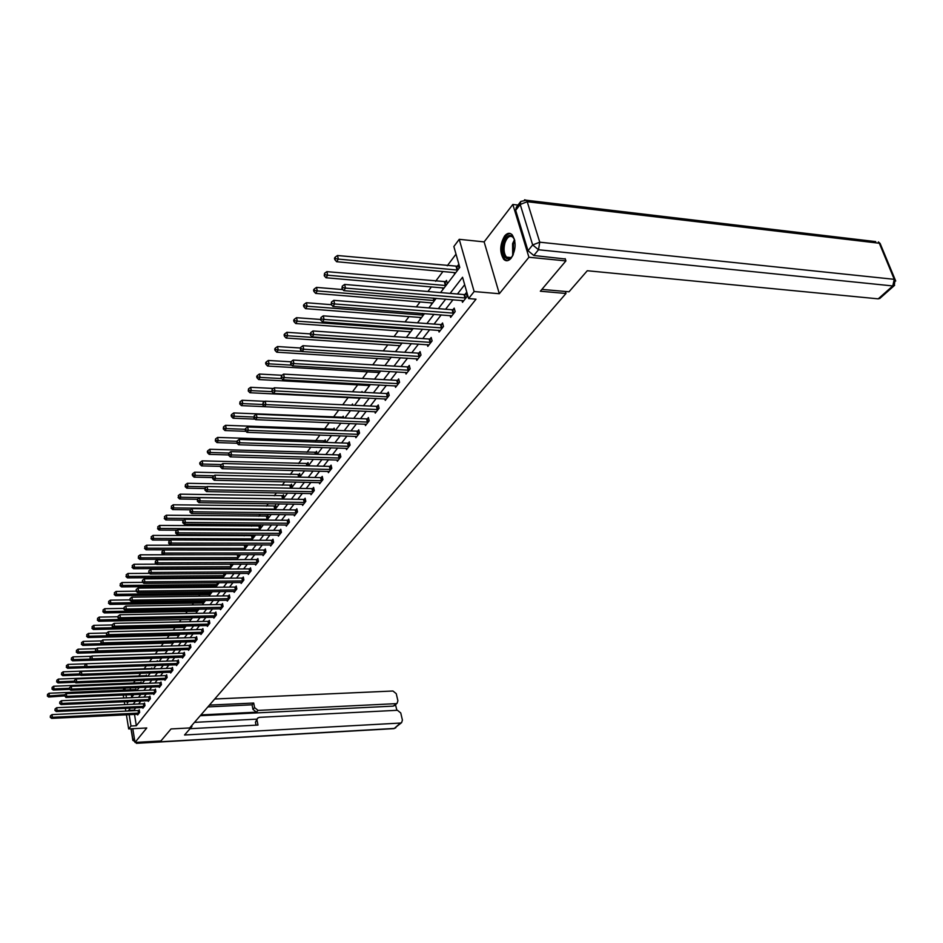 <?xml version="1.0" encoding="UTF-8"?>
<svg xmlns="http://www.w3.org/2000/svg" width="943" height="943" viewBox="0 0 943 943"><rect width="100%" height="100%" fill="white"/><g stroke="black" fill="none" stroke-linecap="round" stroke-linejoin="round"><path stroke-width="1.41" d="M504.576 236.045C499.766 244.685 499.507 252.465 503.81 259.408C506.167 261.529 508.631 261.105 511.2 258.123C516.057 249.612 516.363 241.821 512.143 234.748C509.715 232.497 507.193 232.921 504.576 236.045M440.581 292.578L459.771 267.423L453.854 246.524L459.229 239.322L474.14 291.552L468.6 298.566L462.565 277.266L450.129 293.391M517.99 205.067L512.827 204.466L484.136 241.879L459.229 239.322M122.896 690.229L124.5 688.084M456.011 254.138L447.241 265.808M442.974 271.478L435.607 281.273M431.399 286.872L427.922 291.505M420.106 301.89L416.334 306.911M409.085 316.542L405.03 321.928M398.323 330.852L394.009 336.592M387.821 344.82L383.247 350.89M377.554 358.458L372.756 364.847M367.522 371.79L362.501 378.473M357.727 384.815L352.493 391.781M348.156 397.557L342.722 404.783M338.773 410.028L333.398 417.183M329.26 422.676L324.392 429.148M319.96 435.041L315.587 440.852M310.872 447.123L306.97 452.31M301.984 458.935L298.542 463.52M293.297 470.498L290.279 474.506M284.786 481.802L282.193 485.256M276.464 492.871L274.26 495.794M268.319 503.703L266.504 506.12M260.339 514.312L258.889 516.234M252.524 524.697L251.439 526.147M244.874 534.87L244.119 535.872M219.754 568.264L219.153 569.065M213.024 577.222L212.21 578.307M206.411 586.016L205.385 587.371M199.916 594.644L198.702 596.259M193.551 603.107L192.136 604.982M187.303 611.418L185.7 613.539M181.162 619.586L179.382 621.944M175.127 627.602L173.182 630.183M169.21 635.476L167.1 638.281M163.387 643.22L161.123 646.226M157.67 650.823L155.253 654.029M152.047 658.285L149.489 661.703M146.424 665.758L144.008 668.976M140.79 673.255L138.645 676.107M135.25 680.622L133.376 683.109M565.175 258.63L565.906 260.916L528.929 257.25L512.827 204.466M132.81 728.715L135.014 742.436L146.766 727.972L128.672 728.927L126.397 714.759M565.906 260.916L540.339 291.222L565.989 293.485L189.649 727.949L171.037 728.939L160.888 740.974L135.014 742.436M565.989 293.485L565.364 291.481M130.193 687.848L130.535 689.911M131.301 694.685L131.725 697.29M136.122 690.689L135.839 688.956L135.297 689.663M141.332 683.569L141.085 682.06L140.531 682.779M146.625 676.32L146.413 675.047L145.859 675.777M152.012 668.941L151.835 667.915L151.269 668.658M157.481 661.432L157.351 660.666L156.774 661.42M161.218 658.65L161.112 658.002M166.899 651.212L166.781 650.552M172.675 643.645L172.557 642.961M178.557 635.936L178.427 635.252M184.533 628.097L184.404 627.39M190.627 620.117L190.486 619.398M196.828 611.995L196.686 611.253M203.134 603.72L202.993 602.954M209.57 595.292L209.417 594.514M216.124 586.711L215.971 585.909M218.67 583.363L218.54 582.668M222.796 577.965L222.631 577.151M225.389 574.558L225.188 573.497M229.585 569.006L229.432 568.216M232.237 565.588L231.954 564.138M239.227 556.441L238.862 554.59M246.335 547.105L245.887 544.854M252.972 534.905L252.276 535.824M253.596 537.604L253.054 534.905M260.999 527.903L260.421 525.11L259.643 526.135M268.543 518.013L267.953 515.196L267.164 516.234M276.252 507.923L275.651 505.094L274.837 506.143M284.102 497.621L283.489 494.769L282.676 495.853M292.13 487.107L291.505 484.242L290.656 485.339M300.31 476.38L299.674 473.492L298.813 474.612M308.667 465.429L308.019 462.518L307.147 463.661M317.213 454.243L316.542 451.308L315.646 452.475M325.842 442.42L325.252 439.851L324.333 441.053M334.647 430.314L334.152 428.157L333.221 429.383M340.423 423.82L340.258 423.124M343.653 417.926L343.24 416.205L342.285 417.454M349.653 411.726L349.358 410.511M352.835 405.254L352.529 403.981L351.609 405.195M359.094 399.361L358.776 398.076M362.23 392.276L362.029 391.486L361.464 392.241M368.748 386.713L368.418 385.392M378.614 373.782L378.273 372.414M388.716 360.544L388.363 359.13M399.054 347L398.677 345.539M409.639 333.127L409.238 331.63M420.472 318.923L420.059 317.378M431.576 304.389L431.14 302.786M442.939 289.477L442.491 287.827M447.395 283.654L446.487 280.413L445.285 281.992M454.597 274.213L454.113 272.503M459.158 268.236L458.239 264.971L457.001 266.586M134.495 714.37L136.334 725.721L476.015 299.19L468.6 298.566M464.675 284.727L457.449 294.004M453.017 299.709L445.603 309.233M441.23 314.868L434.051 324.086M429.725 329.661L422.782 338.584M418.503 344.089L411.785 352.729M407.553 358.163L401.034 366.532M396.862 371.919L390.555 380.017M386.418 385.333L380.3 393.196M376.21 398.453L370.293 406.068M366.249 411.266L360.509 418.645M356.513 423.784L350.937 430.939M346.989 436.031L341.59 442.962M337.677 447.996L332.443 454.726M328.565 459.712L323.496 466.231M319.653 471.158L314.738 477.5M310.942 482.368L306.157 488.521M302.408 493.342L297.764 499.307M294.051 504.081L289.548 509.868M285.87 514.607L281.497 520.218M277.855 524.909L273.611 530.355M270.004 534.999L265.891 540.292M262.319 544.889L258.311 550.028M254.775 554.578L250.885 559.576M247.384 564.079L243.612 568.935M240.147 573.391L236.481 578.106M233.039 582.526L229.479 587.112M226.072 591.485L222.607 595.941M219.236 600.278L215.864 604.604M212.529 608.895L209.252 613.103M205.939 617.359L202.769 621.449M199.48 625.669L196.392 629.641M193.138 633.826L190.144 637.68M186.914 641.829L183.991 645.578M180.797 649.692L177.956 653.334M174.785 657.412L172.039 660.96M168.891 665.004L166.204 668.446M163.092 672.453L160.487 675.801M157.398 679.773L154.864 683.038M151.799 686.975L149.336 690.146M146.295 694.048L143.902 697.125M140.884 701.003L138.55 703.997M135.568 707.839L133.906 710.727M137.537 714.216L137.654 714.935L139.67 712.366L139.246 709.749L138.692 710.444M142.806 707.509L142.923 708.228L144.974 705.623L144.538 702.995L143.984 703.702M148.169 700.684L148.287 701.415L150.373 698.763L149.937 696.123L149.371 696.842M153.615 693.742L153.744 694.496L155.866 691.797L155.418 689.121L154.841 689.852M159.167 686.681L159.296 687.447L161.453 684.701L160.994 682.013L160.404 682.756M164.801 679.49L164.942 680.268L167.135 677.487L166.663 674.775L166.074 675.53M170.542 672.182L170.683 672.984L172.911 670.143L172.439 667.42L171.838 668.186M176.376 664.744L176.518 665.558L178.805 662.67L178.31 659.923L177.697 660.713M182.329 657.177L182.471 658.002L184.793 655.055L184.298 652.297L183.673 653.098M188.376 649.468L188.529 650.316L190.887 647.322L190.38 644.54L189.743 645.354M194.529 641.617L194.694 642.478L197.087 639.437L196.58 636.643L195.932 637.468M200.8 633.625L200.965 634.509L203.405 631.409L202.886 628.592L202.226 629.429M207.189 625.492L207.354 626.4L209.841 623.229L209.311 620.4L208.639 621.248M213.696 617.205L213.872 618.125L216.407 614.907L215.864 612.042L215.181 612.915M220.32 608.765L220.497 609.697L223.078 606.42L222.536 603.544L221.829 604.428M227.074 600.161L227.251 601.115L229.892 597.768L229.326 594.88L228.619 595.787M233.947 591.391L234.147 592.369L236.823 588.962L236.257 586.039L235.526 586.97M240.96 582.456L241.16 583.458L243.895 579.98L243.318 577.045L242.575 577.976M248.115 573.344L248.315 574.37L251.109 570.821L250.52 567.863L249.765 568.818M255.4 564.044L255.612 565.093L258.465 561.486L257.852 558.504L257.085 559.482M262.838 554.567L263.062 555.639L265.961 551.961L265.337 548.956L264.559 549.958M270.417 544.901L270.653 545.997L273.611 542.237L272.975 539.219L272.173 540.233M278.161 535.035L278.397 536.166L281.415 532.323L280.766 529.282L279.953 530.32M286.059 524.968L286.295 526.123L289.383 522.21L288.723 519.133L287.886 520.194M294.11 514.701L294.369 515.88L297.517 511.872L296.845 508.784L295.996 509.868M302.338 504.21L302.609 505.413L305.815 501.334L305.131 498.222L304.259 499.319M310.742 493.495L311.013 494.733L314.29 490.56L313.595 487.425L312.711 488.557M319.323 482.557L319.606 483.818L322.954 479.563L322.235 476.404L321.327 477.559M328.081 471.382L328.376 472.679L331.806 468.329L331.076 465.135L330.144 466.314M337.04 459.96L337.346 461.292L340.847 456.836L340.093 453.63L339.15 454.832M346.187 448.279L346.505 449.646L350.089 445.096L349.323 441.866L348.356 443.104M355.546 436.35L355.876 437.752L359.542 433.096L358.753 429.843L357.762 431.104M365.106 424.138L365.46 425.576L369.196 420.826L368.395 417.537L367.393 418.833M374.89 411.655L375.255 413.128L379.086 408.272L378.261 404.96L377.235 406.28M384.897 398.877L385.286 400.398L389.2 395.423L388.363 392.088L387.302 393.431M395.141 385.805L395.541 387.373L399.549 382.28L398.689 378.909L397.604 380.3M405.62 372.426L406.044 374.029L410.146 368.819L409.262 365.424L408.154 366.839M416.358 358.717L416.794 360.379L420.991 355.039L420.095 351.621L418.963 353.071M427.344 344.678L427.804 346.387L432.106 340.918L431.187 337.476L430.02 338.961M438.613 330.298L439.084 332.054L443.505 326.455L442.55 322.989L441.359 324.498M450.153 315.563L450.648 317.378L455.174 311.626L454.196 308.125L452.982 309.693M461.976 300.452L462.494 302.326L467.139 296.432L466.137 292.908L464.887 294.499M484.136 241.879L499.319 293.721L528.929 257.25M499.319 293.721L474.14 291.552M136.334 725.721L130.983 726.004L128.672 728.927M127.057 701.616L127.305 703.101L128.472 701.557M131.442 697.667L133.8 694.578M136.794 690.665L139.222 687.482M142.228 683.534L144.727 680.257M147.768 676.272L150.338 672.913M153.403 668.893L156.043 665.44M159.131 661.385L161.854 657.825M164.966 653.735L167.76 650.081M170.907 645.955L173.783 642.183M176.966 638.022L179.913 634.144M183.119 629.948L186.16 625.963M189.402 621.732L192.525 617.63M195.79 613.351L199.008 609.131M202.297 604.817L205.609 600.479M208.933 596.117L212.352 591.65M215.699 587.253L219.212 582.656M222.595 578.224L226.214 573.485M229.632 569.006L233.345 564.126M236.799 559.612L240.63 554.59M244.119 550.028L248.056 544.854M251.581 540.245L255.636 534.929M259.195 530.261L263.38 524.779M266.963 520.076L271.278 514.43M274.896 509.68L279.34 503.868M283.006 499.071L287.58 493.071M291.281 488.226L295.996 482.05M299.733 477.146L304.589 470.781M308.373 465.83L313.371 459.265M317.19 454.267L322.353 447.501M326.219 442.432L331.547 435.466M335.449 430.35L340.93 423.148M344.879 417.985L350.548 410.559M354.533 405.337L360.379 397.675M364.411 392.382L370.446 384.485M374.524 379.133L380.748 370.976M384.874 365.566L391.31 357.149M395.482 351.68L402.119 342.981M406.339 337.441L413.199 328.459M417.478 322.86L424.55 313.583M428.876 307.913L436.196 298.318M124.889 688.06L125.219 690.135M125.985 694.908L126.468 697.891M125.82 711.116L125.372 708.323M124.782 704.621L124.323 701.745M123.722 698.009L123.25 695.026M130.217 708.087L128.566 710.975M129.156 714.629L130.983 726.004M445.721 299.108L438.354 308.656M433.992 314.314L426.861 323.555M422.547 329.142L415.651 338.089M411.396 343.606L404.712 352.269M400.504 357.727L394.021 366.12M389.872 371.507L383.601 379.64M379.487 384.968L373.404 392.842M369.338 398.111L363.456 405.749M359.436 410.959L353.731 418.362M349.747 423.513L344.219 430.68M340.282 435.784L334.918 442.738M331.028 447.784L325.818 454.526M321.976 459.512L316.931 466.054M313.111 470.993L308.22 477.347M304.448 482.227L299.697 488.391M295.972 493.224L291.352 499.201M287.662 503.986L283.195 509.786M279.529 514.536L275.191 520.159M271.572 524.85L267.352 530.32M263.769 534.964L259.679 540.268M256.131 544.877L252.146 550.028M248.634 554.578L244.767 559.588M241.29 564.103L237.542 568.959M234.088 573.438L230.446 578.153M227.039 582.585L223.491 587.171M220.108 591.556L216.666 596.011M213.318 600.361L209.983 604.699M206.658 609.001L203.405 613.209M200.116 617.476L196.957 621.567M193.692 625.798L190.627 629.771M187.398 633.967L184.415 637.833M181.209 641.983L178.31 645.743M175.139 649.857L172.321 653.511M169.174 657.589L166.428 661.137M163.304 665.192L160.652 668.646M157.552 672.654L154.958 676.013M151.894 679.986L149.371 683.251M146.33 687.199L143.89 690.37M140.872 694.284L138.491 697.36M135.497 701.238L133.175 704.244M133.812 710.103L128.472 710.35M138.515 713.144L138.091 710.527L52.006 714.605L52.384 717.281L139.128 713.061M50.568 716.88L50.427 715.808L50.274 717.317L52.384 717.281L51.629 718.377L138.197 714.24M138.091 710.527L139.34 710.327M52.006 714.605L50.427 715.808M50.274 717.317L51.629 718.377M135.933 689.545L49.012 693.258L49.39 695.91L48.647 697.03L64.843 695.899L64.69 694.802L49.39 695.91L47.586 695.51L47.445 694.449L47.586 695.51M48.647 697.03L47.303 695.958M47.445 694.449L49.012 693.258M513.027 255.07C507.864 265.16 499.873 254.021 503.821 242.445C507.64 233.876 511.271 233.145 514.701 240.229M514.112 238.626L513.204 237.388C509.986 234.984 507.228 236.811 504.941 242.87C503.373 249.035 503.892 253.785 506.509 257.133C508.277 258.747 510.139 258.535 512.108 256.52M510.328 233.522C507.251 233.758 504.823 236.493 503.055 241.75C501.11 249.4 501.759 255.294 505.012 259.443L507.287 260.716M190.875 726.523L191.936 726.475L191.771 725.497M191.936 726.475L184.545 734.998L400.41 723.057L401.612 722.633L402.413 720.087L400.751 712.955L397.439 710.279L259.419 717.34L257.887 717.941L255.447 722.185L257.533 718.307M190.014 728.691L257.993 725.061L257.085 720.44M394.693 705.435L393.196 706.118L397.121 703.219L397.899 700.732L396.249 693.671L392.948 691.007L214.709 699.011M396.85 710.315L395.53 704.669M254.598 707.615L258.064 710.409L256.425 712.165L252.96 709.384L254.598 707.615L253.702 703.042L209.429 705.105M395.895 703.655L258.064 710.409M194.482 722.362L256.755 719.144M256.425 712.165L200.942 714.912M393.196 706.118L200.246 715.713M252.96 709.384L252.076 704.81L207.884 706.896M252.076 704.81L253.702 703.042M256.024 725.167L255.447 722.185M541.871 289.395L569.006 291.8L587.289 270.735L878.228 298.848L892.773 285.941L538.5 249.754L533.821 255.494L565.293 258.983M515.68 210.348L528.009 250.708L532.665 244.944L520.218 204.478L515.68 210.348L516.269 207.307L520.324 202.05M879.996 298.271L878.228 298.848M533.821 255.494L528.009 250.708M143.819 706.413L143.383 703.784L56.686 707.71L57.075 710.421L144.42 706.331M55.248 710.008L55.095 708.924L54.942 710.456L57.075 710.421L56.309 711.529L143.477 707.533M143.383 703.784L144.644 703.584M56.686 707.71L55.095 708.924M54.942 710.456L56.309 711.529M149.194 699.565L148.758 696.924L61.46 700.708L61.849 703.431L149.807 699.482M60.01 703.018L59.845 701.922L59.704 703.466L61.849 703.431L61.071 704.551L148.853 700.708M148.758 696.924L150.031 696.712M61.46 700.708L59.845 701.922M59.704 703.466L61.071 704.551M141.179 682.661L53.645 686.233L54.022 688.897L53.279 690.028L69.758 689.368M69.334 688.296L54.022 688.897L52.219 688.496L52.065 687.435L52.219 688.496M53.279 690.028L51.912 688.956M52.065 687.435L53.645 686.233M146.519 675.659L58.36 679.078L58.749 681.765L57.983 682.921L75.075 682.272M74.367 681.176L58.749 681.765L56.922 681.365L56.769 680.292L56.922 681.365M57.983 682.921L56.615 681.824M56.769 680.292L58.36 679.078M154.676 692.61L154.228 689.934L66.305 693.576L66.705 696.311L155.289 692.527M64.843 695.899L66.705 696.311L65.916 697.466L154.31 693.765M154.228 689.934L155.524 689.734M64.372 695.262L65.916 697.466M66.305 693.576L64.69 694.802M160.251 685.526L159.791 682.838L71.244 686.315L71.644 689.074L160.864 685.443M69.77 688.661L69.605 687.565L69.452 689.133L71.644 689.074L70.843 690.252L159.874 686.704M159.791 682.838L161.1 682.626M71.244 686.315L69.605 687.565M69.452 689.133L70.843 690.252M165.909 678.323L165.449 675.624L76.265 678.936L76.678 681.718L166.546 678.241M74.78 681.294L74.615 680.186L74.462 681.765L76.678 681.718L75.864 682.897L165.532 679.526M165.449 675.624L166.781 675.412M76.265 678.936L74.615 680.186M74.462 681.765L75.864 682.897M151.941 668.54L63.157 671.805L63.546 674.504L62.768 675.683L80.497 675.047M79.507 673.939L63.546 674.504L61.708 674.104L61.543 673.019L61.708 674.104M62.768 675.683L61.389 674.575M61.543 673.019L63.157 671.805M86.544 663.789L68.037 664.402L68.426 667.125L67.637 668.316L86.013 667.691M157.457 661.302L156.514 661.467M84.729 666.571L68.426 667.125L66.576 666.713L66.411 665.628L66.576 666.713M67.637 668.316L66.258 667.196M66.411 665.628L68.037 664.402M91.459 656.293L73 656.858L73.401 659.605L72.599 660.819L161.701 658.014M90.257 659.074L73.401 659.605L71.527 659.192L71.362 658.096L71.527 659.192M72.599 660.819L71.208 659.687M71.362 658.096L73 656.858M171.685 670.992L171.202 668.269L81.381 671.416L81.793 674.221L172.31 670.909M79.884 673.797L79.719 672.677L79.554 674.28L81.793 674.221L80.968 675.424L171.284 672.218M171.202 668.269L172.557 668.057M81.381 671.416L79.719 672.677M79.554 674.28L80.968 675.424M96.445 648.666L78.045 649.197L78.469 651.955L77.644 653.193L167.394 650.564M95.974 651.448L78.469 651.955L76.572 651.542L76.407 650.434L76.572 651.542M77.644 653.193L76.242 652.037M76.407 650.434L78.045 649.197M177.543 663.53L177.06 660.795L86.579 663.766L87.004 666.583L178.18 663.448M85.082 666.159L84.905 665.027L84.74 666.654L87.004 666.583L86.167 667.809L177.131 664.78M177.06 660.795L178.427 660.571M86.579 663.766L84.905 665.027M84.74 666.654L86.167 667.809M101.514 640.91L83.196 641.393L83.621 644.175L82.784 645.425L173.17 642.985M101.797 643.68L83.621 644.175L81.699 643.751L81.534 642.643L81.699 643.751M82.784 645.425L81.369 644.258M81.534 642.643L83.196 641.393M183.52 655.939L183.025 653.181L91.884 655.974L92.32 658.803L184.156 655.856M90.375 658.379L90.198 657.247L90.033 658.886L92.32 658.803L91.459 660.065L183.095 657.212M183.025 653.181L184.415 652.969M91.884 655.974L90.198 657.247M90.033 658.886L91.459 660.065M106.677 633.001L88.43 633.437L88.866 636.242L88.017 637.527L179.064 635.264M107.738 635.771L88.866 636.242L86.933 635.83L86.756 634.698L86.933 635.83M88.017 637.527L86.591 636.336M86.756 634.698L88.43 633.437M189.602 648.206L189.095 645.436L97.282 648.041L97.718 650.894L190.25 648.124M95.762 650.47L95.585 649.326L95.408 650.976L97.718 650.894L96.846 652.167L189.154 649.503M189.095 645.436L190.498 645.212M97.282 648.041L95.585 649.326M95.408 650.976L96.846 652.167M112.134 624.95L93.77 625.35L94.206 628.168L93.345 629.476L185.052 627.413M186.054 625.963L94.206 628.168L92.249 627.743L92.072 626.624L92.249 627.743M93.345 629.476L91.907 628.274M92.072 626.624L93.77 625.35M195.79 640.344L195.284 637.551L102.775 639.955L103.235 642.831L196.439 640.262M101.243 642.395L101.066 641.252L100.889 642.914L103.235 642.831L102.339 644.128L195.331 641.664M195.284 637.551L196.71 637.327M102.775 639.955L101.066 641.252M100.889 642.914L102.339 644.128M117.792 616.746L99.204 617.099L99.64 619.94L98.767 621.272L191.158 619.421M192.113 617.641L99.64 619.94L97.671 619.516L97.494 618.384L97.671 619.516M98.767 621.272L97.318 620.058M97.494 618.384L99.204 617.099M202.097 632.329L201.578 629.511L108.386 631.716L108.846 634.615L202.745 632.246M106.842 634.179L106.653 633.024L106.476 634.71L108.846 634.615L107.938 635.936L201.625 633.672M201.578 629.511L203.016 629.287M108.386 631.716L106.653 633.024M106.476 634.71L107.938 635.936M123.757 608.388L104.732 608.707L105.18 611.559L104.296 612.915L197.37 611.276M198.289 609.143L197.959 609.932L105.18 611.559L103.2 611.147L103.011 609.991L103.2 611.147M104.296 612.915L102.834 611.677M103.011 609.991L104.732 608.707M208.509 624.172L207.979 621.331L114.091 623.323L114.563 626.235L209.169 624.089M112.535 625.81L112.347 624.643L112.17 626.352L114.563 626.235L113.632 627.59L208.026 625.539M207.979 621.331L209.452 621.107M114.091 623.323L112.347 624.643M112.17 626.352L113.632 627.59M129.839 599.866L110.366 600.149L110.838 603.025L109.918 604.404L203.7 602.99M204.784 601.563L110.838 603.025L108.822 602.601L108.634 601.445L108.822 602.601M109.918 604.404L108.457 603.155M108.634 601.445L110.366 600.149M215.051 615.862L214.509 612.997L119.914 614.765L120.386 617.712L215.711 615.779M118.347 617.276L118.146 616.097L117.969 617.818L120.386 617.712L119.443 619.091L214.544 617.252M214.509 612.997L216.006 612.773M119.914 614.765L118.146 616.097M117.969 617.818L119.443 619.091M136.04 591.19L116.119 591.426L116.59 594.326L115.659 595.74L210.136 594.55M210.961 591.674L210.761 593.147L116.59 594.326L114.551 593.901L114.362 592.746L114.551 593.901M115.659 595.74L114.186 594.467M114.362 592.746L116.119 591.426M221.711 607.386L221.157 604.51L125.843 606.054L126.327 609.013L222.383 607.304M124.264 608.577L124.063 607.386L123.875 609.131L126.327 609.013L125.372 610.416L221.192 608.813M221.157 604.51L222.678 604.286M125.843 606.054L124.063 607.386M123.875 609.131L125.372 610.416M142.688 582.35L121.965 582.538L122.449 585.462L121.506 586.9L216.701 585.945M217.468 582.668L217.338 584.519L122.449 585.462L120.398 585.037L120.209 583.87L120.398 585.037M121.506 586.9L120.02 585.603M120.209 583.87L121.965 582.538M228.501 598.758L227.935 595.87L131.89 597.167L132.385 600.137L229.173 598.675M130.299 599.701L130.099 598.51L129.91 600.278L132.385 600.137L131.407 601.575L227.97 600.219M227.935 595.87L229.479 595.634M131.89 597.167L130.099 598.51M129.91 600.278L131.407 601.575M149.513 573.344L127.942 573.485L128.425 576.432L127.47 577.882L223.385 577.187M224.54 575.678L128.425 576.432L126.362 575.996L126.162 574.817L126.362 575.996M127.47 577.882L125.973 576.574M126.162 574.817L127.942 573.485M235.42 589.964L234.842 587.053L138.055 588.102L138.562 591.096L236.104 589.882M136.452 590.66L136.252 589.458L136.051 591.237L138.562 591.096L137.56 592.558L234.866 591.45M234.842 587.053L236.41 586.817M138.055 588.102L136.252 589.458M136.051 591.237L137.56 592.558M156.491 564.162L134.024 564.244L134.531 567.214L133.541 568.7L230.198 568.264M231.377 566.719L134.531 567.214L132.433 566.778L132.232 565.588L132.433 566.778M133.541 568.7L132.044 567.38M132.232 565.588L134.024 564.244M242.469 581.006L241.891 578.059L144.338 578.849L144.857 581.878L243.164 580.923M142.723 581.43L142.523 580.228L142.322 582.031L144.857 581.878L143.843 583.363L241.903 582.515M241.891 578.059L243.471 577.823M144.338 578.849L142.523 580.228M142.322 582.031L143.843 583.363M238.355 554.59L140.236 554.826L140.743 557.82L139.741 559.329L237.141 559.164M237.754 554.696L237.836 557.643L140.743 557.82L138.621 557.384L138.421 556.181L138.621 557.384M139.741 559.329L138.22 557.985M138.421 556.181L140.236 554.826M249.659 571.859L249.07 568.9L150.75 569.419L151.281 572.472L250.355 571.776M149.124 572.024L148.911 570.798L148.711 572.637L151.281 572.472L150.243 573.992L249.07 573.415M249.07 568.9L250.673 568.664M150.75 569.419L148.911 570.798M148.711 572.637L150.243 573.992M245.958 545.184L146.566 545.219L147.084 548.225L146.059 549.781L244.225 549.887M244.838 545.372L244.932 548.331L147.084 548.225L144.939 547.789L144.739 546.586L144.939 547.789M146.059 549.781L144.538 548.413M144.739 546.586L146.566 545.219M256.991 562.535L256.39 559.564L157.304 559.8L157.835 562.865L257.687 562.464M155.654 562.417L155.442 561.191L155.241 563.042L155.654 562.417L157.835 562.865L156.774 564.421L256.378 564.126M256.39 559.564L258.017 559.317M157.304 559.8L155.442 561.191M155.241 563.042L156.774 564.421M253.207 535.671L153.025 535.424L153.556 538.453L152.507 540.033L170.612 540.091M252.064 535.86L252.17 538.842L153.556 538.453L151.387 538.005L151.175 536.803L151.387 538.005M152.507 540.033L150.974 538.642M151.175 536.803L153.025 535.424M264.464 553.034L263.851 550.028L163.976 549.981L164.53 553.069L265.172 552.952M162.326 552.622L162.102 551.384L161.89 553.258L162.326 552.622L164.53 553.069L163.445 554.661L263.84 554.649M263.851 550.028L265.513 549.793M163.976 549.981L162.102 551.384M161.89 553.258L163.445 554.661M260.598 525.97L159.615 525.428L160.157 528.469L159.084 530.084L177.119 530.202M260.068 529.117L160.157 528.469L157.964 528.033L157.752 526.807L157.964 528.033M159.084 530.084L157.54 528.681M157.752 526.807L159.615 525.428M272.091 543.333L271.466 540.315L170.801 539.962L171.355 543.074L272.81 543.262M169.127 542.626L168.903 541.376L168.691 543.262L169.127 542.626L171.355 543.074L170.259 544.689L271.443 544.983M271.466 540.315L273.152 540.068M170.801 539.962L168.903 541.376M168.691 543.262L170.259 544.689M268.142 516.069L166.333 515.22L166.887 518.285L165.803 519.935L183.755 520.112M266.963 516.269L267.081 519.298L166.887 518.285L164.683 517.848L164.459 516.611L164.683 517.848M165.803 519.935L164.247 518.509M164.459 516.611L166.333 515.22M279.882 533.443L279.234 530.402L177.756 529.73L178.333 532.866L280.601 533.361M176.082 532.406L175.846 531.157L175.634 533.066L176.082 532.406L178.333 532.866L177.201 534.516L279.211 535.129M279.234 530.402L280.955 530.143M177.756 529.73L175.846 531.157M175.634 533.066L177.201 534.516M275.839 505.978L173.206 504.8L173.771 507.9L172.652 509.574L190.521 509.798M275.285 509.185L173.771 507.9L171.532 507.452L171.308 506.202L171.532 507.452M172.652 509.574L171.084 508.124M171.308 506.202L173.206 504.8M287.827 523.341L287.167 520.277L184.863 519.275L185.453 522.434L288.546 523.271M183.178 521.986L182.942 520.713L182.718 522.658L183.178 521.986L185.453 522.434L184.298 524.119L287.132 525.074M287.167 520.277L288.912 520.029M184.863 519.275L182.942 520.713M182.718 522.658L184.298 524.119M283.69 495.676L180.207 494.156L180.785 497.279L179.653 499L197.5 499.283M283.124 498.906L180.785 497.279L178.533 496.831L178.298 495.582L178.533 496.831M179.653 499L178.074 497.515M178.298 495.582L180.207 494.156M295.925 513.039L295.253 509.951L192.124 508.607L192.726 511.79L296.668 512.957M190.415 511.33L190.18 510.057L189.956 512.014L190.415 511.33L192.726 511.79L191.547 513.511L295.218 514.795M295.253 509.951L297.045 509.691M192.124 508.607L190.18 510.057M189.956 512.014L191.547 513.511M291.705 485.173L187.374 483.299L187.963 486.435L186.797 488.191L204.796 488.533M206.776 486.812L187.963 486.435L185.677 485.987L185.441 484.726L185.205 486.694L185.677 485.987M186.797 488.191L185.205 486.694M185.441 484.726L187.374 483.299M304.212 502.513L303.516 499.401L199.539 497.692L200.152 500.91L304.943 502.442M197.83 500.45L197.582 499.165L197.346 501.146L197.83 500.45L200.152 500.91L198.949 502.666L303.469 504.316M303.516 499.401L305.332 499.142M199.539 497.692L197.582 499.165M197.346 501.146L198.949 502.666M299.886 474.435L194.682 472.195L195.284 475.366L194.105 477.158L212.399 477.571M214.014 475.802L195.284 475.366L192.973 474.918L192.737 473.645L192.254 474.364L192.502 475.626L192.973 474.918M194.105 477.158L192.502 475.626M192.737 473.645L194.682 472.195M312.663 491.774L311.956 488.627L207.118 486.553L207.743 489.794L313.406 491.692M205.385 489.323L205.138 488.026L204.902 490.042L205.385 489.323L207.743 489.794L206.517 491.586L311.897 493.613M311.956 488.627L313.807 488.368M207.118 486.553L205.138 488.026M204.902 490.042L206.517 491.586M308.243 463.484L202.156 460.856L202.769 464.05L201.554 465.877L220.379 466.372M221.405 464.545L202.769 464.05L200.435 463.602L200.187 462.318L199.704 463.048L199.951 464.333L200.435 463.602M201.554 465.877L199.951 464.333M200.187 462.318L202.156 460.856M321.292 480.789L320.585 477.629L214.863 475.166L215.511 478.431L322.046 480.718M213.118 477.96L212.87 476.651L212.623 478.702L213.118 477.96L215.511 478.431L214.25 480.27L320.502 482.675M320.585 477.629L322.459 477.37M214.863 475.166L212.87 476.651M212.623 478.702L214.25 480.27M316.765 452.298L209.782 449.281L210.419 452.487L209.181 454.361L228.536 454.939M228.949 453.053L210.419 452.487L208.049 452.027L207.802 450.742L207.307 451.497L207.554 452.781L208.049 452.027M209.181 454.361L207.554 452.781M207.802 450.742L209.782 449.281M330.121 469.579L329.39 466.396L222.784 463.52L223.444 466.809L330.875 469.496M221.027 466.337L220.768 465.029L220.521 467.091L221.027 466.337L223.444 466.809L222.159 468.695L329.296 471.5M329.39 466.396L331.299 466.125M222.784 463.52L220.768 465.029M220.521 467.091L222.159 468.695M325.488 440.864L217.597 437.434L218.234 440.676L216.973 442.585L237.011 443.245M236.882 441.3L218.234 440.676L215.841 440.216L215.582 438.919L215.334 440.982L215.841 440.216M216.973 442.585L215.334 440.982M215.582 438.919L217.597 437.434M339.126 458.121L338.384 454.915L230.882 451.614L231.554 454.927L339.904 458.039M229.114 454.455L228.843 453.135L228.595 455.221L229.114 454.455L231.554 454.927L230.245 456.848L338.289 460.09M338.384 454.915L340.329 454.644M230.882 451.614L228.843 453.135M228.595 455.221L230.245 456.848M334.388 429.195L225.566 425.317L226.226 428.582L224.941 430.538L245.946 431.316M245.039 429.301L226.226 428.582L223.809 428.122L223.538 426.814L223.291 428.912L223.809 428.122M224.941 430.538L223.291 428.912M223.538 426.814L225.566 425.317M348.344 446.404L347.578 443.175L239.168 439.438L239.852 442.774L349.122 446.334M237.388 442.302L237.106 440.97L236.846 443.092L237.388 442.302L239.852 442.774L238.52 444.742L347.472 448.42M347.578 443.175L349.57 442.904M239.168 439.438L237.106 440.97M236.846 443.092L238.52 444.742M343.488 417.254L233.734 412.94L234.406 416.228L233.086 418.232L255.093 419.128M253.75 417.03L234.406 416.228L231.954 415.769L231.683 414.449L231.153 415.25L231.424 416.558L231.954 415.769M233.086 418.232L231.424 416.558M231.683 414.449L233.734 412.94M357.762 434.428L356.984 431.175L247.644 426.979L248.351 430.338L358.552 434.358M245.84 429.867L245.569 428.523L245.298 430.668L245.84 429.867L248.351 430.338L246.972 432.354L356.867 436.491M356.984 431.175L359.012 430.892M247.644 426.979L245.569 428.523M245.298 430.668L246.972 432.354M264.971 401.329L242.08 400.268L242.775 403.58L241.42 405.631L264.464 406.669M352.788 405.066L351.88 405.207M262.696 404.488L242.775 403.58L240.288 403.121L240.005 401.789L239.746 403.934L240.288 403.121M241.42 405.631L239.746 403.934M240.005 401.789L242.08 400.268M367.393 422.181L366.591 418.904L256.319 414.225L257.038 417.619L368.183 422.11M254.504 417.136L254.221 415.78L253.938 417.961L254.504 417.136L257.038 417.619L255.636 419.67L366.462 424.303M366.591 418.904L368.666 418.621M256.319 414.225L254.221 415.78M253.938 417.961L255.636 419.67M273.399 388.457L250.626 387.302L251.333 390.65L249.942 392.736L359.978 398.194M272.444 390.767L387.337 396.85L386.489 393.514L274.295 387.797L275.05 391.251L273.576 393.408L271.855 391.628L272.15 389.388L271.855 391.628L251.333 390.65L248.811 390.178L248.528 388.846L248.257 391.015L248.811 390.178M249.942 392.736L248.257 391.015M248.528 388.846L250.626 387.302M377.247 409.663L376.434 406.35L265.207 401.164L265.938 404.582L378.049 409.592M263.368 404.111L263.073 402.744L262.791 404.948L263.368 404.111L265.938 404.582L264.5 406.692L376.281 411.82M376.434 406.35L378.544 406.068M265.207 401.164L263.073 402.744M262.791 404.948L264.5 406.692M282.016 375.279L259.36 374.041L260.091 377.4L258.677 379.546L369.656 385.522M281.698 378.567L260.091 377.4L257.545 376.941L257.25 375.585L256.685 376.446L256.979 377.789L257.545 376.941M258.677 379.546L256.979 377.789M257.25 375.585L259.36 374.041M387.337 396.85L388.139 396.767M386.335 399.066L273.576 393.408M386.489 393.514L388.646 393.219M274.295 387.797L272.15 389.388M290.892 361.794L268.319 360.462L269.061 363.845L267.6 366.049L379.546 372.556M291.752 365.177L269.061 363.845L266.48 363.373L266.185 362.018L265.596 362.902L265.902 364.257L266.48 363.373M267.6 366.049L265.902 364.257M266.185 362.018L268.319 360.462M397.651 383.73L396.791 380.371L283.607 374.112L284.385 377.589L398.465 383.66M281.745 377.094L281.438 375.703L281.144 377.99L281.745 377.094L284.385 377.589L282.876 379.793L396.614 386.005M396.791 380.371L398.983 380.076M283.607 374.112L281.438 375.703M281.144 377.99L282.876 379.793M300.251 348.002L277.478 346.541L278.244 349.971L276.759 352.211L389.671 359.283M302.066 351.456L278.244 349.971L275.627 349.499L275.321 348.12L274.731 349.028L275.038 350.395L275.627 349.499M276.759 352.211L275.038 350.395M275.321 348.12L277.478 346.541M408.213 370.304L407.329 366.91L293.155 360.085L293.945 363.585L409.038 370.234M291.269 363.102L290.951 361.699L290.656 364.01L291.269 363.102L293.945 363.585L292.389 365.849L407.14 372.626M407.329 366.91L409.568 366.615M293.155 360.085L290.951 361.699M290.656 364.01L292.389 365.849M310.141 333.893L286.872 332.301L287.65 335.743L286.13 338.054L400.032 345.704M401.824 343.358L287.65 335.743L284.998 335.272L284.692 333.893L284.079 334.812L284.397 336.191L284.998 335.272M286.13 338.054L284.397 336.191M284.692 333.893L286.872 332.301M419.022 356.548L418.126 353.142L302.927 345.704L303.74 349.24L419.859 356.478M301.029 348.745L300.711 347.33L300.404 349.676L301.029 348.745L303.74 349.24L302.161 351.562L417.926 358.941M418.126 353.142L420.413 352.835M302.927 345.704L300.711 347.33M300.404 349.676L302.161 351.562M320.526 319.453L296.491 317.697L297.293 321.174L295.725 323.532L410.641 331.806M412.48 329.402L297.293 321.174L294.605 320.703L294.287 319.312L293.662 320.255L293.98 321.646L294.605 320.703M295.725 323.532L293.98 321.646M294.287 319.312L296.491 317.697M430.102 342.462L429.183 339.032L312.958 330.969L313.783 334.529L430.951 342.403M311.037 334.034L310.707 332.608L310.388 334.989L311.037 334.034L313.783 334.529L312.157 336.91L428.959 344.914M429.183 339.032L431.517 338.726M312.958 330.969L310.707 332.608M310.388 334.989L312.157 336.91M331.347 304.683L306.345 302.738L307.17 306.239L305.567 308.656L421.509 317.567M423.383 315.115L307.17 306.239L304.448 305.756L304.118 304.353L303.481 305.332L303.811 306.723L304.448 305.756M305.567 308.656L303.811 306.723M304.118 304.353L306.345 302.738M441.454 328.034L440.511 324.569L323.237 315.846L324.086 319.441L442.302 327.975M321.304 318.946L320.962 317.508L320.644 319.925L321.304 318.946L324.086 319.441L322.423 321.881L440.275 330.557M440.511 324.569L442.904 324.262M323.237 315.846L320.962 317.508M320.644 319.925L322.423 321.881M342.792 289.584L316.459 287.391L317.296 290.927L315.657 293.403L432.637 302.986M433.898 298.129L434.534 300.475L433.945 300.499L317.296 290.927L314.538 290.444L314.208 289.029L313.548 290.02L313.889 291.434L314.538 290.444M315.657 293.403L313.889 291.434M314.208 289.029L316.459 287.391M453.088 313.253L452.121 309.752L333.787 300.346L334.659 303.964L453.948 313.182M331.842 303.469L331.488 302.019L331.158 304.471L331.842 303.469L334.659 303.964L332.95 306.475L451.862 315.834M452.121 309.752L454.561 309.445M333.787 300.346L331.488 302.019M331.158 304.471L332.95 306.475M446.864 281.757L326.832 271.655L327.692 275.215L326.007 277.761L444.035 288.039M445.037 282.028L445.992 285.47L445.391 285.493L327.692 275.215L324.899 274.731L324.545 273.317L324.227 275.757L324.899 274.731M326.007 277.761L324.227 275.757M324.545 273.317L326.832 271.655M465.017 298.094L464.027 294.57L344.608 284.432L345.503 288.087L465.877 298.023M342.639 287.591L342.285 286.13L341.944 288.617L342.639 287.591L345.503 288.087L343.747 290.656L463.744 300.734M464.027 294.57L466.526 294.251M344.608 284.432L342.285 286.13M341.944 288.617L343.747 290.656M458.628 266.35L337.464 255.518L338.348 259.101L336.627 261.718L455.728 272.727M457.744 270.087L338.348 259.101L335.519 258.618L335.166 257.18L334.47 258.229L334.824 259.667L335.519 258.618M336.627 261.718L334.824 259.667M335.166 257.18L337.464 255.518M138.951 713.097L138.515 710.48M135.12 689.698L135.285 690.724M134.696 689.746L134.861 690.736M512.709 255.624L512.579 243.659L514.501 239.616M514.807 240.771L513.464 243.872L513.263 254.563M131.148 728.798L132.987 740.243L134.389 738.51M137.254 742.318L136.594 743.131L394.339 728.444L400.41 723.057M395.812 727.772L393.714 728.644L136.334 743.332M136.594 743.131L132.987 740.243L136.594 743.131M895.72 281.026L880.114 243.447L878.393 241.927L879.324 243.247L527.22 201.719L539.761 242.198L894.259 279.328L879.324 243.247L880.786 245.05M879.701 298.542L894.247 285.635L895.06 279.517L894.259 279.328L892.773 285.941L894.624 285.269M524.556 199.786L526.43 200.246L520.795 201.437L520.218 204.478L527.22 201.719L526.43 200.246L875.717 241.608M538.5 249.754L539.761 242.198L532.665 244.944L538.5 249.754M144.244 706.366L143.808 703.737M149.631 699.517L149.194 696.865M140.354 682.815L140.483 683.604M139.929 682.862L140.059 683.616M155.112 692.551L154.664 689.887M160.687 685.478L160.227 682.791M166.357 678.276L165.885 675.565M172.121 670.945L171.65 668.222M177.991 663.483L177.508 660.748M183.968 655.892L183.484 653.134M190.05 648.159L189.555 645.389M196.25 640.297L195.743 637.503M202.556 632.281L202.038 629.464M197.818 609.154L197.959 609.932M208.981 624.125L208.45 621.284M204.572 600.491L204.772 601.563M204.101 600.502L204.301 601.61M215.523 615.814L214.98 612.95M210.489 591.674L210.761 593.147M222.183 607.339L221.64 604.463M216.996 582.68L217.338 584.519M228.972 598.711L228.418 595.823M224.104 573.497L224.517 575.678M223.621 573.497L224.045 575.725M235.903 589.917L235.326 587.006M230.846 564.138L231.353 566.731M230.363 564.138L230.882 566.767M242.952 580.959L242.375 578.024M237.271 554.743L237.836 557.643M250.143 571.812L249.553 568.853M244.355 545.419L244.932 548.331M257.486 562.5L256.873 559.517M251.581 535.907L252.17 538.842M264.971 552.987L264.346 549.993M259.443 526.17L260.044 529.129M258.948 526.206L259.549 529.164M272.598 543.298L271.961 540.268M266.456 516.316L267.081 519.298M280.389 533.396L279.741 530.355M274.625 506.179L275.262 509.185M274.13 506.226L274.767 509.232M288.334 523.306L287.674 520.23M282.452 495.888L283.1 498.918M281.945 495.924L282.594 498.953M296.444 512.992L295.772 509.904M290.444 485.374L291.057 488.215M289.937 485.421L290.538 488.203M304.73 502.478L304.047 499.366M298.601 474.647L299.143 477.134M298.082 474.694L298.613 477.123M313.182 491.727L312.487 488.592M306.923 463.697L307.394 465.807M306.404 463.744L306.864 465.783M321.822 480.753L321.103 477.594M315.434 452.522L315.811 454.22M314.903 452.557L315.28 454.208M330.651 469.543L329.92 466.361M324.109 441.088L324.404 442.373M323.579 441.124L323.862 442.361M339.669 458.086L338.926 454.868M332.985 429.419L333.185 430.256M332.455 429.454L332.631 430.244M348.886 446.369L348.12 443.139M358.316 434.393L357.527 431.14M367.947 422.146L367.145 418.869M377.813 409.627L376.988 406.315M387.891 396.814L387.054 393.479M398.217 383.695L397.357 380.335M408.791 370.269L407.906 366.886M419.611 356.525L418.704 353.106M412.185 328.388L412.456 329.413M411.596 328.341L411.879 329.437M430.692 342.439L429.772 338.997M422.912 313.453L423.36 315.115M422.311 313.406L422.782 315.139M442.043 328.011L441.1 324.545M433.285 298.082L433.945 300.499M453.689 313.229L452.723 309.728M444.436 282.051L445.391 285.493M465.618 298.059L464.628 294.546M456.742 266.633L457.72 270.087M456.141 266.645L457.119 270.111M511.165 257.592L506.509 257.133M401.612 722.633L393.974 728.633M132.869 740.432L131.006 728.809M397.121 703.219L394.422 705.682"/></g></svg>
